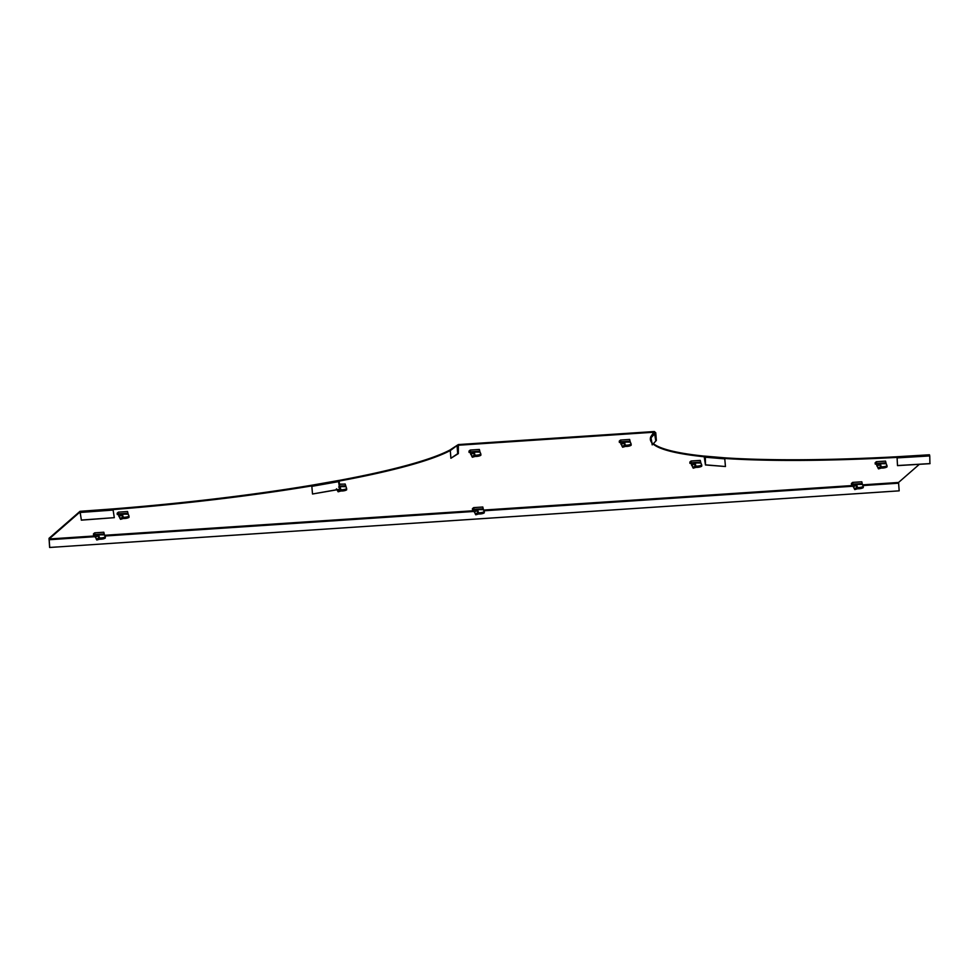 <?xml version="1.0" encoding="UTF-8"?>
<svg xmlns="http://www.w3.org/2000/svg" width="979" height="979" viewBox="0 0 979 979"><rect width="100%" height="100%" fill="white"/><g stroke="black" fill="none" stroke-linecap="round" stroke-linejoin="round"><path stroke-width="1.47" d="M724.019 457.78A332.003 40.91 175 0 0 897.033 456.752L897.498 465.625L929.915 463.679L929.756 455.933L929.45 454.794L929.756 455.933L897.351 457.878L897.033 456.752L897.498 465.625M650.337 439.057A332.003 40.91 175 0 0 651.977 442.312M653.642 443.842A332.003 40.91 175 0 0 704.146 456.104A1.334 1.077 94.8 0 1 705.333 457.23L705.467 464.964L725.451 466.518L724.778 458.882A1.334 1.077 -85.2 0 0 723.603 457.756M655.71 440.489L654.376 432.192L458.356 445.237L458.294 444.576L654.327 431.531L655.746 432.755L656.371 440.44L652.198 444.882L650.864 436.585A332.003 40.91 175 0 0 650.35 439.387A332.003 40.91 175 0 0 652.038 442.961M450.548 449.704A332.003 40.91 -5 0 1 339.26 480.395A1.334 0.759 80 0 0 338.587 481.631L339.652 489.316L312.509 494.003L311.836 486.355A1.334 0.759 -100 0 1 312.509 485.107L339.028 480.432M312.289 485.143A332.003 40.91 -5 0 1 112.977 508.921L80.021 511.319L112.928 508.933L114.31 517.658L81.379 520.057L79.997 511.332L49.036 538.328L49.623 547.469L899.175 490.846L898.551 482.463L919.354 464.315M899.175 490.846L49.623 547.469M81.379 520.057L80.045 511.98L49.097 538.988L49.721 547.383M80.045 511.98L79.997 511.332L80.082 511.98M112.928 508.933L113.258 510.059L80.327 512.458M114.31 517.658L81.306 520.155M311.848 485.89A332.003 40.91 -5 0 1 113.185 509.569M450.291 450.524A332.003 40.91 -5 0 1 339.309 481.044L339.26 480.395M653.348 444.209A332.003 40.91 175 0 0 704.207 456.765L705.467 464.964M724.693 458.478A332.003 40.91 175 0 0 897.094 457.401L897.351 457.878M339.199 484.128L343.813 484.115M470.483 450.046L478.009 449.545M118.667 512.127L126.193 511.625M884.172 461.182L876.646 461.684M628.298 439.547L620.772 440.048M698.884 460.485L691.358 460.987M860.443 481.888L852.917 482.39M94.939 532.821L102.465 532.331M481.448 507.11L473.922 507.611M897.633 465.539L930.05 463.581M704.427 456.789L704.146 456.104M705.994 464.878L725.451 466.518M656.371 440.44L652.198 444.882M650.864 436.585L654.327 431.531M651.561 437.197L655.746 432.755M458.331 453.62L458.356 445.237L457.095 445.983L457.682 453.669L458.331 453.62L450.891 458.27L450.303 450.585L451.49 449.19M450.303 450.585L458.294 444.576L450.866 449.398M457.682 453.669L450.891 458.27M339.199 481.068L339.652 489.316M339.26 489.28L312.509 494.003M877.784 467.362L877.013 465.686L878.506 468.88L881.296 468.06L880.647 467.044L881.675 466.836A5.972 2.288 0.2 0 0 887.011 465.661L886.998 466.897A5.972 2.288 -179.8 0 1 882.825 468.035A5.972 2.288 -179.8 0 1 881.675 468.072L880.402 464.144L879.032 464.107L886.007 463.238L887.011 465.661M876.817 463.422L885.971 462.81L885.53 461.097L876.376 461.696L877.135 466.334L879.46 464.523L880.647 467.044L877.857 467.852M876.376 461.696L875.14 462.773L875.25 464.083A5.972 0.734 175 0 0 876.658 464.168M875.25 464.083L876.462 463.03L876.817 465.857M692.508 466.665L691.737 464.976L693.218 468.182L696.008 467.362L695.359 466.347L696.387 466.139A5.972 2.288 0.2 0 0 701.723 464.964L701.723 466.2A5.972 2.288 -179.8 0 1 697.537 467.338A5.972 2.288 -179.8 0 1 696.387 467.375L695.114 463.434L693.744 463.41L700.719 462.541L701.723 464.964M691.529 462.712L700.683 462.112L700.242 460.387L691.137 461.011L691.847 465.637L694.172 463.826L695.359 466.347L692.569 467.154M700.242 460.387L691.088 460.999L689.852 462.064L689.962 463.385A5.972 0.734 175 0 0 691.382 463.459M689.962 463.385L691.198 462.333L691.529 465.16M621.922 445.726L621.151 444.038L622.632 447.232L625.422 446.424L624.773 445.408L625.801 445.2A5.972 2.288 0.2 0 0 631.137 444.025L631.137 445.249A5.972 2.288 -179.8 0 1 626.952 446.4A5.972 2.288 -179.8 0 1 625.801 446.424L624.529 442.496L623.158 442.471L630.133 441.59L631.137 444.025M620.551 440.073L629.656 439.449L620.515 440.06L621.273 444.699L623.586 442.887L624.773 445.408L621.983 446.216M629.656 439.449L630.133 441.59M620.515 440.06L619.266 441.125L619.377 442.447A5.972 0.734 175 0 0 620.796 442.52M619.377 442.447L620.6 441.382L620.943 444.221M471.633 455.724L470.862 454.048L472.343 457.242L475.133 456.422L474.485 455.406L475.513 455.198A5.972 2.288 0.2 0 0 480.848 454.023L480.848 455.259A5.972 2.288 -179.8 0 1 476.663 456.398A5.972 2.288 -179.8 0 1 475.513 456.434L474.24 452.506L472.869 452.469L479.845 451.6L480.848 454.023M470.666 451.784L479.808 451.172L479.367 449.459L470.226 450.059L470.985 454.697L473.298 452.885L474.485 455.406L471.694 456.214M470.226 450.059L468.978 451.123L469.088 452.445A5.972 0.734 175 0 0 470.507 452.531M469.088 452.445L470.312 451.392L470.654 454.219M337.437 490.283L336.458 488.79M337.021 489.781L338.147 491.801L340.937 490.993L340.288 489.977L341.316 489.769A5.972 2.288 0.2 0 0 346.652 488.594L346.652 489.818A5.972 2.288 -179.8 0 1 342.466 490.968A5.972 2.288 -179.8 0 1 341.316 490.993L340.043 487.065L339.101 487.456M337.498 490.785L340.288 489.977L339.578 488.46M345.171 484.018L339.223 484.421L345.171 484.018L346.652 488.594M338.673 487.04L345.648 486.159M119.817 517.805L119.046 516.117L120.527 519.323L123.317 518.503L122.669 517.487L123.697 517.279A5.972 2.288 0.2 0 0 129.032 516.104L129.032 517.34A5.972 2.288 -179.8 0 1 124.847 518.478A5.972 2.288 -179.8 0 1 123.697 518.503L122.424 514.575L121.053 514.55L128.029 513.681L129.032 516.104M118.447 512.152L127.551 511.527L118.398 512.139L119.157 516.777L121.482 514.966L122.669 517.487L119.879 518.295M127.551 511.527L128.029 513.681M118.398 512.139L117.162 513.204L117.272 514.526A5.972 0.734 175 0 0 118.692 514.599M117.272 514.526L118.496 513.461L118.838 516.3M96.089 538.499L95.318 536.822L96.799 540.016L99.589 539.209L98.94 538.193L99.968 537.985A5.972 2.288 0.2 0 0 105.304 536.81L105.304 538.034A5.972 2.288 -179.8 0 1 101.118 539.184A5.972 2.288 -179.8 0 1 99.968 539.209L98.695 535.28L97.325 535.256L104.3 534.375L105.304 536.81M94.718 532.857L103.823 532.233L94.669 532.845L95.428 537.483L97.753 535.672L98.94 538.193L96.15 539.001M103.823 532.233L104.3 534.375M94.669 532.845L93.433 533.91L93.543 535.219A5.972 0.734 175 0 0 94.963 535.305M93.543 535.219L94.755 534.167L95.11 537.006M475.072 513.29L474.301 511.601L475.782 514.795L478.572 513.987L477.923 512.972L478.964 512.763A5.972 2.288 0.2 0 0 484.287 511.589L484.287 512.825A5.972 2.288 -179.8 0 1 480.102 513.963A5.972 2.288 -179.8 0 1 478.951 513.987L477.679 510.059L476.308 510.035L483.283 509.166L484.287 511.589M473.701 507.636L482.806 507.012L473.665 507.624L474.423 512.262L476.736 510.451L477.923 512.972L475.133 513.779M482.806 507.012L483.283 509.166M473.665 507.624L472.416 508.688L472.539 510.01A5.972 0.734 175 0 0 473.946 510.083M472.539 510.01L473.75 508.945L474.093 511.784M854.055 488.068L853.284 486.379L854.777 489.586L857.567 488.766L856.919 487.75L857.947 487.542A5.972 2.288 0.2 0 0 863.282 486.367L863.27 487.603A5.972 2.288 -179.8 0 1 859.097 488.741A5.972 2.288 -179.8 0 1 857.947 488.778L856.674 484.838L855.303 484.813L862.279 483.944L863.282 486.367M852.697 482.414L861.801 481.79L852.648 482.402L853.407 487.04L855.732 485.229L856.919 487.75L854.129 488.558M861.801 481.79L862.279 483.944M852.648 482.402L851.412 483.467L851.522 484.789A5.972 0.734 175 0 0 852.929 484.874M851.522 484.789L852.733 483.724L853.088 486.563M929.475 454.782L897.07 456.74L929.45 454.794M49.097 538.988L95.012 535.929M104.582 535.293L473.995 510.708M483.577 510.071L852.99 485.498M862.56 484.862L898.551 482.463M49.048 539.735L95.073 536.676M104.924 536.015L474.069 511.454M483.92 510.793L853.052 486.233M862.903 485.572L898.514 483.21M705.333 457.23L724.778 458.882M338.587 481.631L311.836 486.355M885.481 461.109L876.425 461.709M877.013 465.686L879.032 464.107M880.305 463.618L886.105 463.765M691.737 464.976L693.744 463.41M695.017 462.92L700.817 463.055M620.955 441.774L630.097 441.174M621.151 444.038L623.158 442.471M624.431 441.982L630.243 442.116M479.331 449.471L470.263 450.071M470.862 454.048L472.869 452.469M474.142 451.98L479.955 452.127M339.37 486.147L345.611 485.743M339.946 486.539L345.746 486.685M118.838 513.853L127.992 513.253M119.046 516.117L121.053 514.55M122.326 514.061L128.127 514.195M95.11 534.558L104.263 533.959M95.318 536.822L97.325 535.256M98.598 534.754L104.398 534.901M474.105 509.337L483.247 508.737M474.301 511.601L476.308 510.035M477.581 509.545L483.393 509.68M853.088 484.128L862.242 483.516M853.284 486.379L855.303 484.813M856.576 484.324L862.377 484.458M704.366 456.092L723.824 457.744M312.387 485.119L339.138 480.395"/></g></svg>
